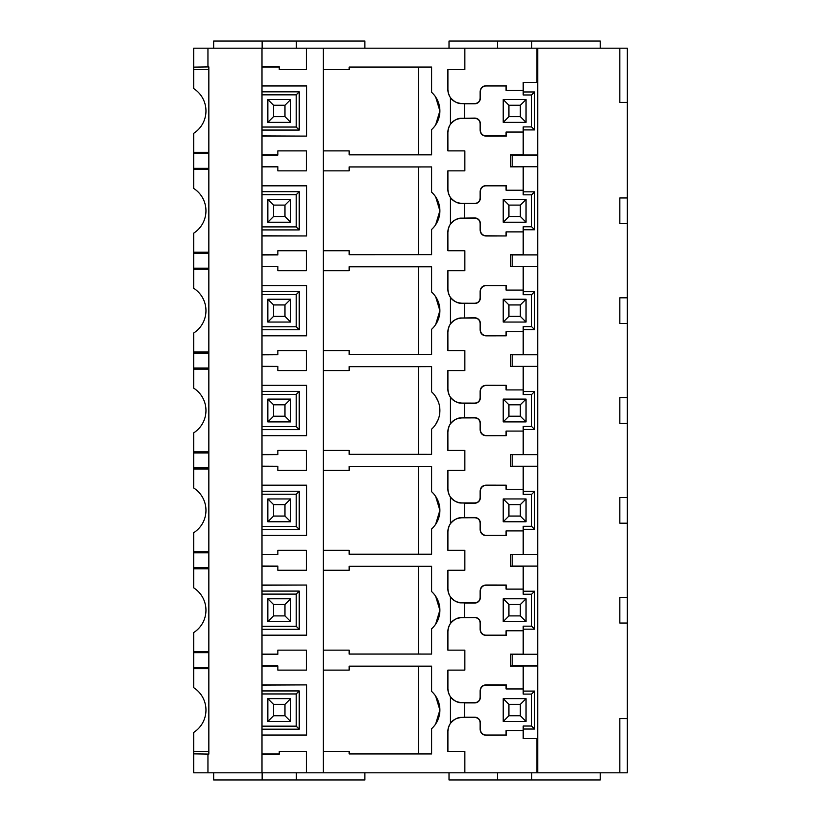 <?xml version="1.0" encoding="UTF-8"?>
<svg xmlns="http://www.w3.org/2000/svg" width="821" height="821" viewBox="0 0 821 821"><rect width="100%" height="100%" fill="white"/><g stroke="black" fill="none" stroke-linecap="round" stroke-linejoin="round"><path stroke-width="1.23" d="M536.934 82.418L536.934 48.182L619.834 48.182L619.834 102.389L627.316 102.389L627.316 772.818L619.834 772.818L619.834 718.611L627.316 718.611M627.316 102.389L627.316 48.182L619.834 48.182M627.316 197.964L619.834 197.964L619.834 223.64L627.316 223.64M627.316 297.807L619.834 297.807L619.834 323.484L627.316 323.484M627.316 523.193L619.834 523.193L619.834 497.516L627.316 497.516M627.316 623.036L619.834 623.036L619.834 597.36L627.316 597.36M627.316 423.338L619.834 423.338L619.834 397.662L627.316 397.662M537.724 48.182L537.724 772.818L619.834 772.818M537.724 366.433L523.193 366.433L523.193 394.532L531.598 394.532L534.604 391.525L534.604 429.475L523.193 429.475L523.193 454.567L537.724 454.567M523.193 429.475L523.193 426.468L531.598 426.468L534.604 429.475M531.598 426.468L531.598 394.532M523.193 431.076L506.075 431.076L506.075 435.469L486.104 435.469A5.716 5.716 0 0 1 480.388 429.752L480.388 423.338A5.696 5.696 0 0 0 474.692 417.643L464.707 417.643L464.707 403.357L474.692 403.357A5.696 5.696 0 0 0 480.388 397.662L480.141 397.662C479.864 401.069 478.048 402.875 474.692 403.101L461.854 403.07C453.325 402.413 448.677 397.754 447.907 389.103L447.876 370.558L464.85 370.558L464.85 350.588L447.876 350.588L447.876 332.043A13.978 13.978 0 0 1 450.442 323.977C454.239 319.697 458.046 317.706 461.854 318.014L474.692 317.789A5.696 5.696 0 0 1 480.388 323.484L480.388 329.909A5.716 5.716 0 0 0 486.104 335.615L506.27 335.81L506.27 331.735M523.193 389.924L506.075 389.924L506.075 385.531L486.104 385.531A5.716 5.716 0 0 0 480.388 391.248L480.388 397.662M526.045 399.088L526.045 421.912L503.222 421.912L503.222 399.088L526.045 399.088L520.34 404.794L508.928 404.794L503.222 399.088M508.928 404.794L508.928 416.206L503.222 421.912M508.928 416.206L520.34 416.206L520.34 404.794M520.34 416.206L526.045 421.912M526.045 99.536L526.045 122.36L520.34 116.654L520.34 105.242L526.045 99.536L503.222 99.536L503.222 122.36L526.045 122.36M520.34 105.242L508.928 105.242L508.928 116.654L503.222 122.36M508.928 116.654L520.34 116.654M523.193 190.226L506.075 190.226L506.075 185.823L486.104 185.823A5.716 5.716 0 0 0 480.388 191.539L480.388 197.964A5.696 5.696 0 0 1 474.692 203.659L461.854 203.434C458.026 203.721 454.218 201.74 450.442 197.471A13.978 13.978 0 0 1 447.876 189.405L447.876 170.86L464.85 170.86L464.85 150.89L447.876 150.89L447.876 132.345A13.978 13.978 0 0 1 450.442 124.269C454.239 119.989 458.046 118.008 461.854 118.316L474.692 118.091A5.696 5.696 0 0 1 480.388 123.786L480.388 130.2A5.716 5.716 0 0 0 486.104 135.917L506.075 135.917L506.075 132.037L523.193 132.037M464.707 118.091L464.707 103.805L474.692 103.805A5.696 5.696 0 0 0 480.388 98.11L480.141 98.11C479.864 101.517 478.048 103.323 474.692 103.549L461.854 103.518C453.325 102.861 448.677 98.202 447.907 89.551L447.876 69.58L464.85 69.58L464.85 48.182L536.934 48.182M523.193 90.372L506.075 90.372L506.075 85.979L486.104 85.979A5.716 5.716 0 0 0 480.388 91.685L480.388 98.11M531.598 94.979L534.604 91.973L523.193 91.973L523.193 94.979L531.598 94.979L531.598 126.916L523.193 126.916L523.193 155.005L537.724 155.005M508.928 105.242L503.222 99.536M506.075 135.917L506.27 132.037M431.61 166.95L418.443 166.971L418.443 254.623L431.61 254.643L349.161 254.684L349.161 250.733L323.361 250.733M435.643 224.769L439.882 210.802L435.643 196.824M323.361 350.588L349.161 350.588L349.161 354.539L431.61 354.539L418.443 354.477L418.443 266.815L431.61 266.804M435.643 324.623L439.882 310.646L435.643 296.679M506.27 90.372L506.27 85.784L486.104 85.743C482.43 85.989 480.449 87.97 480.141 91.685L480.141 98.11M447.907 69.58L447.907 89.551M447.876 132.345L447.907 150.89M447.907 132.345C448.677 123.694 453.325 119.035 461.854 118.368L474.692 118.347C478.048 118.563 479.864 120.379 480.141 123.786L480.141 130.2C480.449 133.926 482.43 135.906 486.104 136.153L506.27 136.101M510.375 154.892L512.171 155.077L512.171 166.663L510.375 166.848L510.375 154.892L523.193 154.912M510.375 166.848L523.193 166.827M506.27 190.226L506.27 185.638L486.104 185.597C482.43 185.833 480.449 187.824 480.141 191.539L480.141 197.964C479.864 201.361 478.048 203.177 474.692 203.403L461.854 203.372C453.325 202.715 448.677 198.056 447.907 189.405L447.876 189.405M447.907 170.86L447.907 189.405M523.193 290.08L506.075 290.08L506.075 285.677L486.104 285.677A5.716 5.716 0 0 0 480.388 291.393L480.388 297.807A5.696 5.696 0 0 1 474.692 303.513L461.854 303.277C458.026 303.575 454.218 301.584 450.442 297.325A13.978 13.978 0 0 1 447.876 289.249L447.876 270.704L464.85 270.704L464.85 250.733L447.876 250.733L447.876 232.189A13.978 13.978 0 0 1 450.442 224.123C454.239 219.843 458.046 217.863 461.854 218.17L474.692 217.934A5.696 5.696 0 0 1 480.388 223.64L480.388 230.054A5.716 5.716 0 0 0 486.104 235.771L506.27 235.955L506.27 231.881M447.876 232.189L447.907 250.733M447.907 232.189C448.677 223.538 453.325 218.889 461.854 218.222L474.692 218.191C478.048 218.417 479.864 220.233 480.141 223.64L480.141 230.054C480.449 233.769 482.43 235.76 486.104 235.996L506.27 235.955M510.375 254.746L512.171 254.931L512.171 266.517L510.375 266.702L510.375 254.746L523.193 254.767M510.375 266.702L523.193 266.681M506.27 290.08L506.27 285.492L486.104 285.441C482.43 285.687 480.449 287.668 480.141 291.393L480.141 297.807C479.864 301.215 478.048 303.031 474.692 303.247L461.854 303.226C453.325 302.559 448.677 297.9 447.907 289.249L447.876 289.249M447.907 270.704L447.907 289.249M447.876 332.043L447.907 350.588M447.907 332.043C448.677 323.392 453.325 318.733 461.854 318.076L474.692 318.045C478.048 318.271 479.864 320.087 480.141 323.484L480.141 329.909C480.449 333.624 482.43 335.604 486.104 335.851L506.27 335.81M510.375 354.6L512.171 354.775L512.171 366.371L510.375 366.546L510.375 354.6L523.193 354.621M510.375 366.546L523.193 366.535M506.27 389.924L506.27 385.336L486.104 385.295C482.43 385.542 480.449 387.522 480.141 391.248L480.141 397.662M447.907 370.558L447.907 389.103M435.643 124.915L439.882 110.948L435.643 96.981M431.61 154.789L418.443 154.779L418.443 67.117L431.61 67.096M435.643 696.085L439.882 710.052L435.643 724.019M431.61 753.904L418.443 753.883L418.443 666.221L431.61 666.211M464.707 417.643L461.854 417.868C458.026 417.571 454.218 419.562 450.442 423.821A13.978 13.978 0 0 0 447.876 431.897L447.876 450.442L464.85 450.442L464.85 470.412L447.876 470.412L447.876 488.957A13.978 13.978 0 0 0 450.442 497.023C454.239 501.303 458.046 503.294 461.854 502.986L464.707 503.057L464.707 517.487L474.692 517.487A5.696 5.696 0 0 1 480.388 523.193L480.141 523.193C479.864 519.785 478.048 517.969 474.692 517.753L461.854 517.774C453.325 518.441 448.677 523.1 447.907 531.751L447.876 531.751A13.978 13.978 0 0 1 450.442 523.675L450.442 497.023M447.907 450.442L447.876 431.897M506.27 431.076L506.27 435.664L486.104 435.705C482.43 435.458 480.449 433.478 480.141 429.752L480.141 423.338C479.864 419.931 478.048 418.125 474.692 417.899L461.854 417.93C453.325 418.587 448.677 423.246 447.907 431.897M523.193 466.379L510.375 466.4L510.375 454.454L523.193 454.465M447.876 488.957L447.907 488.957C448.677 497.608 453.325 502.267 461.854 502.924L474.692 502.955C478.048 502.729 479.864 500.913 480.141 497.516L480.141 491.091C480.449 487.376 482.43 485.396 486.104 485.149L506.27 485.19L506.27 489.265M447.907 488.957L447.907 470.412M447.876 531.751L447.876 550.296L464.85 550.296L464.85 570.267L447.876 570.267L447.876 588.811A13.978 13.978 0 0 0 450.442 596.877C454.239 601.157 458.046 603.137 461.854 602.83L464.707 602.912L464.707 617.341L474.692 617.341A5.696 5.696 0 0 1 480.388 623.036L480.141 623.036C479.864 619.639 478.048 617.823 474.692 617.597L461.854 617.628C453.325 618.285 448.677 622.944 447.907 631.595L447.876 631.595A13.978 13.978 0 0 1 450.442 623.529L450.442 596.877M447.907 550.296L447.907 531.751M506.27 530.92L506.27 535.508L486.104 535.559C482.43 535.313 480.449 533.332 480.141 529.607L480.141 523.193M523.193 566.233L510.375 566.254L510.375 554.298L523.193 554.319M447.876 588.811L447.907 588.811C448.677 597.462 453.325 602.111 461.854 602.778L474.692 602.809C478.048 602.583 479.864 600.767 480.141 597.36L480.141 590.946C480.449 587.231 482.43 585.24 486.104 585.004L506.27 585.045L506.27 589.119M447.907 588.811L447.907 570.267M447.876 631.595L447.876 650.14L464.85 650.14L464.85 670.11L447.876 670.11L447.876 688.655A13.978 13.978 0 0 0 450.442 696.731C454.239 701.011 458.046 702.992 461.854 702.684L464.707 702.755L464.707 717.195L474.692 717.195A5.696 5.696 0 0 1 480.388 722.891L480.141 722.891C479.864 719.483 478.048 717.677 474.692 717.451L461.854 717.482C453.325 718.139 448.677 722.798 447.907 731.449L447.876 731.449A13.978 13.978 0 0 1 450.442 723.383L450.442 696.731M447.907 650.14L447.907 631.595M506.27 630.774L506.27 635.362L486.104 635.403C482.43 635.167 480.449 633.176 480.141 629.461L480.141 623.036M523.193 666.088L510.375 666.108L510.375 654.152L523.193 654.173M447.876 688.655L447.907 688.655C448.677 697.306 453.325 701.965 461.854 702.632L474.692 702.653C478.048 702.437 479.864 700.621 480.141 697.214L480.141 690.8C480.449 687.074 482.43 685.094 486.104 684.847L506.27 684.899L506.27 688.963M447.907 688.655L447.907 670.11M447.876 731.449L447.876 751.42L464.85 751.42L464.85 772.818L537.724 772.818M447.907 751.42L447.907 731.449M506.27 730.628L506.27 735.216L486.104 735.257C482.43 735.011 480.449 733.03 480.141 729.315L480.141 722.891M536.934 738.582L536.934 772.818M323.361 550.296L349.161 550.296L349.161 554.247L431.61 554.247L431.61 528.981A25.102 25.102 0 0 0 431.61 491.728L431.61 466.461L418.443 466.523L418.443 554.185L431.61 554.196M435.643 496.377L439.882 510.354L435.643 524.321M431.61 654.05L418.443 654.029L418.443 566.377L431.61 566.357L431.61 591.572A25.102 25.102 0 0 1 431.61 628.824L431.61 654.091L349.161 654.091L349.161 650.14L323.361 650.14M435.643 596.231L439.882 610.198L435.643 624.176M431.61 454.393L431.61 429.126A25.102 25.102 0 0 0 431.61 391.874L431.61 366.607L418.443 366.669L418.443 454.331L431.61 454.352L349.161 454.393L349.161 450.442L323.361 450.442M435.571 424.57L438.311 419.254M439.707 413.466L439.707 407.534M438.311 401.746L435.571 396.43M349.161 166.971L418.443 166.971M431.61 254.684L431.61 229.428A25.102 25.102 0 0 0 431.61 192.176L431.61 166.909L349.161 166.909L349.161 170.86L323.361 170.86M349.161 254.623L418.443 254.623M349.161 266.815L418.443 266.815M349.161 354.477L418.443 354.477M349.161 67.117L418.443 67.117M349.161 154.779L418.443 154.779M349.161 753.883L418.443 753.883M349.161 666.221L418.443 666.221M349.161 466.523L418.443 466.523M349.161 554.185L418.443 554.185M349.161 654.029L418.443 654.029M349.161 566.377L418.443 566.377M349.161 366.669L418.443 366.669M349.161 454.331L418.443 454.331M431.61 366.607L349.161 366.607L349.161 370.558L323.361 370.558M323.361 270.704L349.161 270.704L349.161 266.753L431.61 266.753L431.61 292.019A25.102 25.102 0 0 1 431.61 329.272L431.61 354.539M323.361 150.89L349.161 150.89L349.161 154.841L431.61 154.841L431.61 129.574A25.102 25.102 0 0 0 431.61 92.321L431.61 67.055L349.161 67.055L349.161 69.58L323.361 69.58M464.85 772.818L323.361 772.818L323.361 48.182L464.85 48.182M464.707 103.805L461.854 103.579C458.026 103.867 454.218 101.886 450.442 97.617A13.978 13.978 0 0 1 447.876 89.551M464.707 403.357L461.854 403.132C458.026 403.429 454.218 401.438 450.442 397.179A13.978 13.978 0 0 1 447.876 389.103M323.361 670.11L349.161 670.11L349.161 666.159L431.61 666.159L431.61 691.426A25.102 25.102 0 0 1 431.61 728.679L431.61 753.945L349.161 753.945L349.161 751.42L323.361 751.42M323.361 570.267L349.161 570.267L349.161 566.316L431.61 566.316M323.361 470.412L349.161 470.412L349.161 466.461L431.61 466.461M261.991 354.826L277.837 354.744L277.837 350.588L306.346 350.588L306.346 370.558L277.837 370.558L277.837 366.402L261.991 366.32M306.572 435.664L306.572 385.336L306.572 435.664L261.991 435.664M306.572 385.336L261.991 385.336M277.837 366.556L261.991 366.556M277.837 354.59L261.991 354.59M261.991 335.615L306.572 335.81L261.991 335.81M306.572 335.81L306.572 285.482L261.991 285.482M277.837 266.702L261.991 266.702M261.991 266.476L277.837 266.558L277.837 270.704L306.346 270.704L306.346 250.733L277.837 250.733L277.837 254.89L261.991 254.972M277.837 254.746L261.991 254.746M261.991 235.76L306.572 235.955L261.991 235.955M306.572 235.955L306.572 185.638L261.991 185.638M277.837 166.858L261.991 166.858M261.991 166.622L277.837 166.704L277.837 170.86L306.346 170.86L306.346 150.89L277.837 150.89L277.837 155.036L261.991 155.118M277.837 154.892L261.991 154.892M261.991 135.906L306.572 136.112L261.991 136.112M306.572 136.112L306.572 85.784L261.991 85.784M279.263 67.004L261.991 67.004M261.991 66.768L279.263 66.86L279.263 69.58L306.346 69.58L306.346 48.182L323.361 48.182M323.361 772.818L306.346 772.818L306.346 751.42L279.263 751.42L279.263 754.14L261.991 754.232M279.263 753.996L261.991 753.996M261.991 685.094L306.572 684.888L306.572 735.216L261.991 735.216M306.572 684.888L261.991 684.888M277.837 666.108L261.991 666.108M261.991 654.378L277.837 654.296L277.837 650.14L306.346 650.14L306.346 670.11L277.837 670.11L277.837 665.964L261.991 665.882M277.837 654.142L261.991 654.142M261.991 585.24L306.572 585.045L306.572 635.362L261.991 635.362M306.572 585.045L261.991 585.045M277.837 566.254L261.991 566.254M261.991 554.524L277.837 554.442L277.837 550.296L306.346 550.296L306.346 570.267L277.837 570.267L277.837 566.11L261.991 566.028M277.837 554.298L261.991 554.298M261.991 485.385L306.572 485.19L306.572 535.518L261.991 535.518M306.572 485.19L261.991 485.19M277.837 466.41L261.991 466.41M261.991 454.68L277.837 454.598L277.837 450.442L306.346 450.442L306.346 470.412L277.837 470.412L277.837 466.256L261.991 466.174M277.837 454.444L261.991 454.444M306.366 385.542L261.991 385.542M306.366 435.458L261.991 435.458M299.234 429.619L299.234 391.381L296.227 394.388L296.227 426.612L299.234 429.619L261.991 429.619M296.227 394.388L261.991 394.388M296.227 426.612L261.991 426.612M261.991 772.818L261.991 48.182L193.684 48.182L193.684 88.576A26.529 26.529 0 0 1 193.684 133.32L193.684 188.43A26.529 26.529 0 0 1 193.684 233.164L193.684 288.274A26.529 26.529 0 0 1 193.684 333.018L193.684 388.128A26.529 26.529 0 0 1 193.684 432.872L193.684 487.982A26.529 26.529 0 0 1 193.684 532.726L193.684 587.836A26.529 26.529 0 0 1 193.684 632.57L193.684 687.68A26.529 26.529 0 0 1 193.684 732.424L193.684 772.818L306.346 772.818M193.684 67.137L208.842 66.912L208.842 754.089L193.684 753.863M208.842 369.132L193.684 369.132M208.842 451.868L193.684 451.868M208.842 368.034L193.684 368.034M193.684 353.112L208.842 353.112M208.842 352.014L193.684 352.014M208.842 269.278L193.684 269.278M208.842 268.18L193.684 268.18M193.684 253.258L208.842 253.258M208.842 252.16L193.684 252.16M208.842 169.434L193.684 169.434M208.842 168.336L193.684 168.336M193.684 153.414L208.842 153.414M208.842 152.316L193.684 152.316M208.842 69.58L193.684 69.58M261.991 48.182L306.346 48.182M537.724 82.418L523.193 82.418L523.193 91.973M512.171 155.077L537.724 155.077M512.171 166.663L537.724 166.663M537.724 166.735L523.193 166.735L523.193 194.834L531.598 194.834L534.604 191.827L523.193 191.827M537.724 254.859L523.193 254.859L523.193 226.76L531.598 226.76L534.604 229.767L534.604 191.827M512.171 254.931L537.724 254.931M512.171 266.517L537.724 266.517M537.724 266.589L523.193 266.589L523.193 294.688L531.598 294.688L534.604 291.681L523.193 291.681M537.724 354.713L523.193 354.713L523.193 326.614L531.598 326.614L534.604 329.621L534.604 291.681M512.171 354.775L537.724 354.775M512.171 366.371L537.724 366.371M510.375 466.4L512.171 466.225L512.171 454.629L537.724 454.629M512.171 454.629L510.375 454.454M512.171 466.225L537.724 466.225M537.724 466.287L523.193 466.287L523.193 494.386L531.598 494.386L534.604 491.379L534.604 529.319L523.193 529.319L523.193 554.411L537.724 554.411M510.375 566.254L512.171 566.069L512.171 554.483L537.724 554.483M512.171 554.483L510.375 554.298M512.171 566.069L537.724 566.069M537.724 566.141L523.193 566.141L523.193 594.24L531.598 594.24L534.604 591.233L534.604 629.173L523.193 629.173L523.193 654.265L537.724 654.265M510.375 666.108L512.171 665.923L512.171 654.337L537.724 654.337M512.171 654.337L510.375 654.152M512.171 665.923L537.724 665.923M537.724 665.995L523.193 665.995L523.193 694.084L531.598 694.084L534.604 691.087L534.604 729.027L523.193 729.027L523.193 738.582L537.724 738.582M531.751 772.818L531.751 779.95L600.213 779.95L600.213 772.818M531.751 779.95L449.015 779.95L449.015 772.818M497.516 779.95L497.516 772.818M296.381 772.818L296.381 779.95L364.852 779.95L364.852 772.818M296.381 779.95L213.655 779.95L213.655 772.818M262.145 779.95L262.145 772.818M208.842 751.42L193.684 751.42M208.842 668.684L193.684 668.684M193.684 667.586L208.842 667.586M208.842 652.664L193.684 652.664M208.842 651.566L193.684 651.566M208.842 568.84L193.684 568.84M193.684 567.742L208.842 567.742M208.842 552.82L193.684 552.82M208.842 551.722L193.684 551.722M208.842 468.986L193.684 468.986M193.684 467.888L208.842 467.888M208.842 452.966L193.684 452.966M526.045 721.464L526.045 698.64L520.34 704.346L520.34 715.758L526.045 721.464L503.222 721.464L503.222 698.64L526.045 698.64M520.34 715.758L508.928 715.758L503.222 721.464M508.928 715.758L508.928 704.346L520.34 704.346M508.928 704.346L503.222 698.64M464.707 702.909L474.692 702.909A5.696 5.696 0 0 0 480.388 697.214L480.388 690.8A5.716 5.716 0 0 1 486.104 685.083L506.075 685.083L506.075 688.963L523.193 688.963M523.193 729.027L523.193 726.021L531.598 726.021L531.598 694.084M480.141 729.315L480.388 729.315A5.716 5.716 0 0 0 486.104 735.021L506.075 735.021L506.075 730.628L523.193 730.628M480.388 729.315L480.388 722.891M531.598 726.021L534.604 729.027M464.707 717.195L461.854 717.421C458.026 717.133 454.218 719.114 450.442 723.383M267.851 721.464L273.557 715.758L284.969 715.758L290.675 721.464L267.851 721.464L267.851 698.64L290.675 698.64L284.969 704.346L273.557 704.346L267.851 698.64M273.557 715.758L273.557 704.346M284.969 715.758L284.969 704.346M261.991 693.95L296.227 693.95L296.227 726.164L261.991 726.164M290.675 721.464L290.675 698.64M296.227 693.95L299.234 690.943L299.234 729.171L261.991 729.171M306.366 685.094L306.366 735.021L261.991 735.021M296.227 726.164L299.234 729.171M267.851 421.912L267.851 399.088L290.675 399.088L290.675 421.912L267.851 421.912L273.557 416.206L273.557 404.794L267.851 399.088M273.557 416.206L284.969 416.206L284.969 404.794L273.557 404.794M284.969 404.794L290.675 399.088M284.969 416.206L290.675 421.912M503.222 521.766L526.045 521.766L520.34 516.06L508.928 516.06L503.222 521.766L503.222 498.942L508.928 504.648L520.34 504.648L526.045 498.942L503.222 498.942M508.928 516.06L508.928 504.648M464.707 503.211L474.692 503.211A5.696 5.696 0 0 0 480.388 497.516L480.388 491.091A5.716 5.716 0 0 1 486.104 485.385L506.075 485.385L506.075 489.265L523.193 489.265M523.193 529.319L523.193 526.312L531.598 526.312L531.598 494.386M480.141 529.607L480.388 529.607A5.716 5.716 0 0 0 486.104 535.323L506.075 535.323L506.075 530.92L523.193 530.92M480.388 529.607L480.388 523.193M520.34 516.06L520.34 504.648M526.045 521.766L526.045 498.942M531.598 526.312L534.604 529.319M464.707 517.487L461.854 517.723C458.026 517.425 454.218 519.416 450.442 523.675M267.851 521.766L273.557 516.06L284.969 516.06L290.675 521.766L267.851 521.766L267.851 498.942L290.675 498.942L284.969 504.648L273.557 504.648L267.851 498.942M273.557 516.06L273.557 504.648M284.969 516.06L284.969 504.648M261.991 494.242L296.227 494.242L296.227 526.456L261.991 526.456M290.675 521.766L290.675 498.942M296.227 494.242L299.234 491.235L299.234 529.463L261.991 529.463M306.366 485.385L306.366 535.313L261.991 535.313M296.227 526.456L299.234 529.463M503.222 621.61L526.045 621.61L520.34 615.904L508.928 615.904L503.222 621.61L503.222 598.786L526.045 598.786L520.34 604.492L508.928 604.492L503.222 598.786M508.928 615.904L508.928 604.492M464.707 603.066L474.692 603.066A5.696 5.696 0 0 0 480.388 597.36L480.388 590.946A5.716 5.716 0 0 1 486.104 585.229L506.075 585.229L506.075 589.119L523.193 589.119M523.193 629.173L523.193 626.166L531.598 626.166L531.598 594.24M480.141 629.461L480.388 629.461A5.716 5.716 0 0 0 486.104 635.177L506.075 635.177L506.075 630.774L523.193 630.774M480.388 629.461L480.388 623.036M520.34 615.904L520.34 604.492M526.045 621.61L526.045 598.786M531.598 626.166L534.604 629.173M464.707 617.341L461.854 617.566C458.026 617.279 454.218 619.26 450.442 623.529M267.851 621.61L273.557 615.904L284.969 615.904L290.675 621.61L267.851 621.61L267.851 598.786L290.675 598.786L284.969 604.492L273.557 604.492L267.851 598.786M273.557 615.904L273.557 604.492M284.969 615.904L284.969 604.492M261.991 594.096L296.227 594.096L296.227 626.31L261.991 626.31M290.675 621.61L290.675 598.786M296.227 594.096L299.234 591.089L299.234 629.317L261.991 629.317M306.366 585.24L306.366 635.167L261.991 635.167M296.227 626.31L299.234 629.317M523.193 331.735L506.075 331.735L506.075 335.615M464.707 317.789L464.707 303.513M531.598 294.688L531.598 326.614M503.222 322.058L526.045 322.058L520.34 316.352L508.928 316.352L503.222 322.058L503.222 299.234L508.928 304.94L508.928 316.352M508.928 304.94L520.34 304.94L526.045 299.234L503.222 299.234M520.34 304.94L520.34 316.352M526.045 299.234L526.045 322.058M290.675 299.234L267.851 299.234L267.851 322.058L290.675 322.058L290.675 299.234L284.969 304.94L273.557 304.94L267.851 299.234M284.969 304.94L284.969 316.352L290.675 322.058M273.557 304.94L273.557 316.352L284.969 316.352M261.991 326.758L296.227 326.758L296.227 294.544L261.991 294.544M273.557 316.352L267.851 322.058M296.227 294.544L299.234 291.537L261.991 291.537M306.366 335.615L306.366 285.687L261.991 285.687M296.227 326.758L299.234 329.765L299.234 291.537M523.193 231.881L506.075 231.881L506.075 235.771M464.707 217.934L464.707 203.659M531.598 194.834L531.598 226.76M503.222 222.214L526.045 222.214L520.34 216.508L508.928 216.508L503.222 222.214L503.222 199.39L508.928 205.096L508.928 216.508M508.928 205.096L520.34 205.096L526.045 199.39L503.222 199.39M520.34 205.096L520.34 216.508M526.045 199.39L526.045 222.214M290.675 199.39L267.851 199.39L267.851 222.214L290.675 222.214L290.675 199.39L284.969 205.096L273.557 205.096L267.851 199.39M284.969 205.096L284.969 216.508L290.675 222.214M273.557 205.096L273.557 216.508L284.969 216.508M261.991 226.904L296.227 226.904L296.227 194.69L261.991 194.69M273.557 216.508L267.851 222.214M296.227 194.69L299.234 191.683L261.991 191.683M306.366 235.76L306.366 185.833L261.991 185.833M296.227 226.904L299.234 229.911L299.234 191.683M531.598 126.916L534.604 129.913L534.604 91.973M364.852 48.182L364.852 41.05L213.655 41.05L213.655 48.182M262.145 41.05L262.145 48.182M296.381 41.05L296.381 48.182M600.213 48.182L600.213 41.05L449.015 41.05L449.015 48.182M497.516 41.05L497.516 48.182M531.751 41.05L531.751 48.182M306.366 135.906L306.572 85.784M306.366 85.979L261.991 85.979M261.991 127.05L296.227 127.05L299.234 130.057L299.234 91.829L261.991 91.829M296.227 127.05L296.227 94.836L261.991 94.836M267.851 122.36L290.675 122.36L284.969 116.654L273.557 116.654L267.851 122.36L267.851 99.536L273.557 105.242L273.557 116.654M273.557 105.242L284.969 105.242L290.675 99.536L267.851 99.536M284.969 105.242L284.969 116.654M290.675 99.536L290.675 122.36M296.227 94.836L299.234 91.829M534.604 391.525L523.193 391.525M450.442 97.617L450.442 124.269M450.442 197.471L450.442 224.123M450.442 297.325L450.442 323.977M450.442 423.821L450.442 397.179M299.234 391.381L261.991 391.381M207.949 66.912L207.949 48.182M207.949 754.089L207.949 772.818M523.193 129.913L534.604 129.913M523.193 229.767L534.604 229.767M523.193 329.621L534.604 329.621M523.193 491.379L534.604 491.379M523.193 591.233L534.604 591.233M523.193 691.087L534.604 691.087M261.991 690.943L299.234 690.943M261.991 491.235L299.234 491.235M261.991 591.089L299.234 591.089M261.991 329.765L299.234 329.765M261.991 229.911L299.234 229.911M261.991 130.057L299.234 130.057"/></g></svg>

